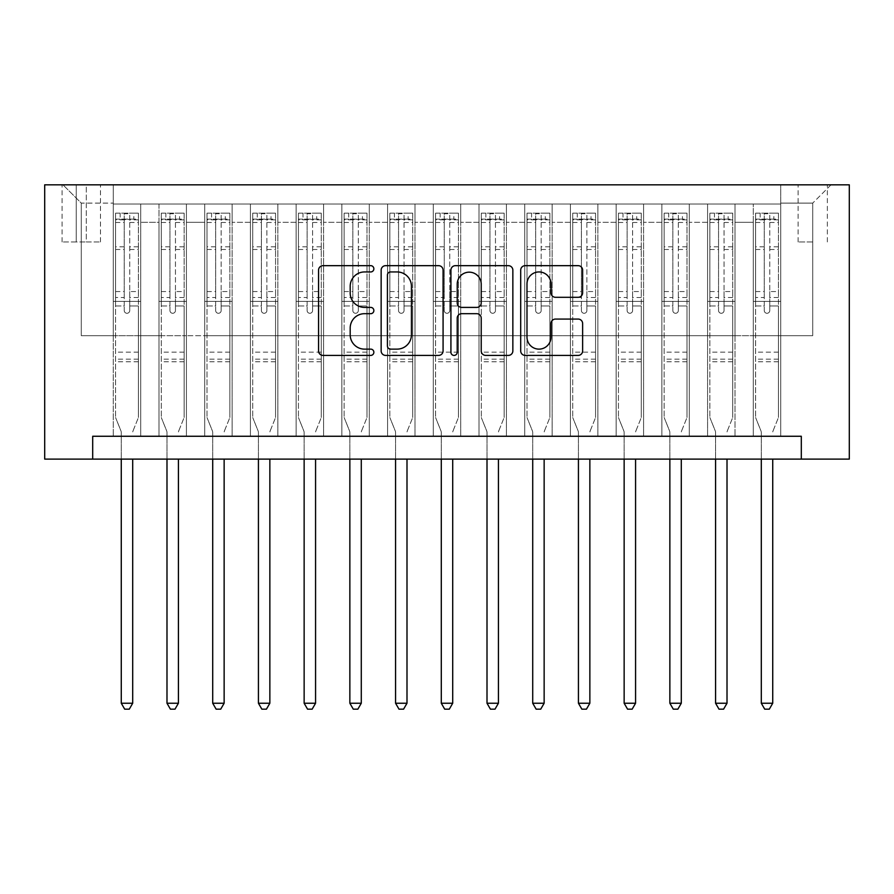 <?xml version="1.0" encoding="UTF-8"?>
<svg xmlns="http://www.w3.org/2000/svg" width="894" height="894" viewBox="0 0 894 894"><rect width="100%" height="100%" fill="white"/><g stroke="black" fill="none" stroke-linecap="round" stroke-linejoin="round"><path stroke-width="0.67" stroke-dasharray="4.47 3.35" d="M373.86 268.803A3.14 3.14 0 0 0 370.719 265.663L323.036 265.663A4.492 4.492 0 0 0 318.555 270.156L318.555 350.929A4.492 4.492 0 0 0 323.036 355.41L370.719 355.41A3.14 3.14 0 0 0 373.86 352.27A3.14 3.14 0 0 0 370.719 349.129L364.551 349.129A14.36 14.36 0 0 1 350.191 334.769L350.191 328.042A14.36 14.36 0 0 1 364.551 313.682L370.719 313.682A3.14 3.14 0 0 0 373.86 310.542A3.14 3.14 0 0 0 370.719 307.402L364.551 307.402A14.36 14.36 0 0 1 350.191 293.042L350.191 286.303A14.36 14.36 0 0 1 364.551 271.944L370.719 271.944A3.14 3.14 0 0 0 373.86 268.803M812.724 184.823L798.096 184.823L812.724 184.823M812.724 241.961L798.096 241.961L812.724 241.961M780.73 436.261L780.73 204.022L113.27 204.022L113.27 436.261L140.704 436.261L113.27 436.261L140.704 436.261L113.27 436.261L113.27 204.022L140.704 204.022L140.704 436.261L140.704 204.022L140.704 335.686L158.987 335.686L140.704 335.686L140.704 204.022L113.27 204.022L780.73 204.022L780.73 436.261L753.296 436.261L753.296 204.022L707.579 204.022L707.579 436.261L707.579 204.022L735.013 204.022L735.013 436.261L735.013 204.022L735.013 335.686L735.013 204.022L753.296 204.022L753.296 436.261L780.73 436.261L753.296 436.261L780.73 436.261L780.73 203.106L780.73 335.686L812.724 335.686L812.724 203.106L780.73 203.106L812.724 203.106L812.724 335.686L780.73 335.686L780.73 301.39L780.73 436.261M707.579 436.261L735.013 436.261L707.579 436.261L735.013 436.261L707.579 436.261L707.579 301.39L707.579 335.686L689.296 335.686L689.296 222.304L689.296 335.686L707.579 335.686L707.579 222.304L707.579 335.686L753.296 335.686L735.013 335.686L735.013 301.39L735.013 335.686L707.579 335.686L707.579 301.39L735.013 301.39L735.013 436.261L735.013 301.39L707.579 301.39L707.579 436.261M689.296 436.261L689.296 204.022L661.862 204.022L661.862 436.261L661.862 204.022L689.296 204.022L689.296 436.261L661.862 436.261L689.296 436.261L661.862 436.261L689.296 436.261L689.296 301.39L689.296 436.261M643.579 436.261L643.579 204.022L616.145 204.022L616.145 436.261L616.145 204.022L643.579 204.022L643.579 436.261L616.145 436.261L643.579 436.261L616.145 436.261L643.579 436.261L643.579 222.304L643.579 335.686L661.862 335.686L643.579 335.686L643.579 301.39L643.579 436.261M597.862 436.261L597.862 204.022L570.428 204.022L570.428 436.261L570.428 204.022L597.862 204.022L597.862 436.261L570.428 436.261L597.862 436.261L570.428 436.261L597.862 436.261L597.862 222.304L597.862 335.686L616.145 335.686L597.862 335.686L597.862 301.39L597.862 436.261M552.146 436.261L552.146 204.022L524.722 204.022L524.722 436.261L524.722 204.022L552.146 204.022L552.146 436.261L524.722 436.261L552.146 436.261L524.722 436.261L552.146 436.261L552.146 222.304L552.146 335.686L570.428 335.686L552.146 335.686L552.146 301.39L552.146 436.261M506.429 436.261L506.429 204.022L479.005 204.022L479.005 436.261L479.005 204.022L506.429 204.022L506.429 436.261L479.005 436.261L506.429 436.261L479.005 436.261L506.429 436.261L506.429 222.304L506.429 335.686L524.722 335.686L506.429 335.686L506.429 301.39L506.429 436.261M460.712 436.261L460.712 204.022L433.288 204.022L433.288 436.261L433.288 204.022L460.712 204.022L460.712 436.261L433.288 436.261L460.712 436.261L433.288 436.261L460.712 436.261L460.712 222.304L460.712 335.686L479.005 335.686L460.712 335.686L460.712 301.39L460.712 436.261M414.995 436.261L414.995 204.022L387.571 204.022L387.571 436.261L387.571 204.022L414.995 204.022L414.995 436.261L387.571 436.261L414.995 436.261L387.571 436.261L414.995 436.261L414.995 222.304L414.995 335.686L433.288 335.686L414.995 335.686L414.995 301.39L414.995 436.261M369.278 436.261L369.278 204.022L341.854 204.022L341.854 436.261L341.854 204.022L369.278 204.022L369.278 436.261L341.854 436.261L369.278 436.261L341.854 436.261L369.278 436.261L369.278 222.304L369.278 335.686L387.571 335.686L369.278 335.686L369.278 301.39L369.278 436.261M323.572 436.261L323.572 204.022L296.137 204.022L296.137 436.261L296.137 204.022L323.572 204.022L323.572 436.261L296.137 436.261L323.572 436.261L296.137 436.261L323.572 436.261L323.572 222.304L323.572 335.686L341.854 335.686L323.572 335.686L323.572 301.39L323.572 436.261M277.855 436.261L277.855 204.022L250.421 204.022L250.421 436.261L250.421 204.022L277.855 204.022L277.855 436.261L250.421 436.261L277.855 436.261L250.421 436.261L277.855 436.261L277.855 222.304L277.855 335.686L296.137 335.686L277.855 335.686L277.855 301.39L277.855 436.261M232.138 436.261L232.138 204.022L204.704 204.022L204.704 436.261L204.704 204.022L232.138 204.022L232.138 436.261L204.704 436.261L232.138 436.261L204.704 436.261L232.138 436.261L232.138 222.304L232.138 335.686L250.421 335.686L232.138 335.686L232.138 301.39L232.138 436.261M186.421 436.261L186.421 204.022L158.987 204.022L158.987 436.261L158.987 204.022L186.421 204.022L186.421 436.261L158.987 436.261L186.421 436.261L158.987 436.261L186.421 436.261L186.421 301.39L186.421 436.261M753.296 222.304L753.296 335.686L753.296 204.022L753.296 222.304L735.013 222.304L753.296 222.304M661.862 222.304L661.862 335.686L661.862 204.022L643.579 204.022L643.579 222.304L643.579 204.022L661.862 204.022L661.862 222.304L643.579 222.304L661.862 222.304M616.145 222.304L616.145 335.686L616.145 204.022L597.862 204.022L597.862 222.304L597.862 204.022L616.145 204.022L616.145 222.304L597.862 222.304L616.145 222.304M570.428 222.304L570.428 335.686L570.428 204.022L552.146 204.022L552.146 222.304L552.146 204.022L570.428 204.022L570.428 222.304L552.146 222.304L570.428 222.304M524.722 222.304L524.722 335.686L524.722 204.022L506.429 204.022L506.429 222.304L506.429 204.022L524.722 204.022L524.722 222.304L506.429 222.304L524.722 222.304M479.005 222.304L479.005 335.686L479.005 204.022L460.712 204.022L460.712 222.304L460.712 204.022L479.005 204.022L479.005 222.304L460.712 222.304L479.005 222.304M433.288 222.304L433.288 335.686L433.288 204.022L414.995 204.022L414.995 222.304L414.995 204.022L433.288 204.022L433.288 222.304L414.995 222.304L433.288 222.304M387.571 222.304L387.571 335.686L387.571 204.022L369.278 204.022L369.278 222.304L369.278 204.022L387.571 204.022L387.571 222.304L369.278 222.304L387.571 222.304M341.854 222.304L341.854 335.686L341.854 204.022L323.572 204.022L323.572 222.304L323.572 204.022L341.854 204.022L341.854 222.304L323.572 222.304L341.854 222.304M296.137 222.304L296.137 335.686L296.137 204.022L277.855 204.022L277.855 222.304L277.855 204.022L296.137 204.022L296.137 222.304L277.855 222.304L296.137 222.304M250.421 222.304L250.421 335.686L250.421 204.022L232.138 204.022L232.138 222.304L232.138 204.022L250.421 204.022L250.421 222.304L232.138 222.304L250.421 222.304M186.421 222.304L186.421 335.686L186.421 204.022L186.421 222.304L204.704 222.304L204.704 335.686L186.421 335.686L204.704 335.686L204.704 204.022L186.421 204.022L204.704 204.022L204.704 222.304L186.421 222.304M92.697 459.114L92.697 436.261L92.697 459.114L92.697 436.261L801.303 436.261L92.697 436.261L801.303 436.261L801.303 459.114L44.7 459.114L44.7 184.823L849.3 184.823L849.3 459.114L801.303 459.114L801.303 436.261L801.303 459.114M76.247 184.823L62.077 184.823L76.247 184.823L76.247 241.961L62.077 241.961L86.305 241.961L76.247 241.961L76.247 184.823M86.305 184.823L100.474 184.823L86.305 184.823L86.305 241.961L100.474 241.961L86.305 241.961L86.305 184.823M780.73 184.823L113.27 184.823L831.018 184.823L780.73 184.823L780.73 204.022L780.73 184.823M113.27 184.823L62.982 184.823L113.27 184.823L113.27 335.686L81.276 335.686L81.276 203.106L113.27 203.106L81.276 203.106L62.982 184.823L81.276 203.106L81.276 335.686L113.27 335.686L113.27 184.823M158.987 222.304L158.987 335.686L158.987 204.022L140.704 204.022L158.987 204.022L158.987 222.304L140.704 222.304L158.987 222.304M707.579 204.022L689.296 204.022L689.296 222.304L689.296 204.022L707.579 204.022L707.579 222.304L707.579 204.022M661.862 335.686L689.296 335.686L661.862 335.686L661.862 301.39L661.862 335.686M616.145 335.686L643.579 335.686L616.145 335.686L616.145 301.39L616.145 335.686M570.428 335.686L597.862 335.686L570.428 335.686L570.428 301.39L570.428 335.686M524.722 335.686L552.146 335.686L524.722 335.686L524.722 301.39L524.722 335.686M479.005 335.686L506.429 335.686L479.005 335.686L479.005 301.39L479.005 335.686M433.288 335.686L460.712 335.686L433.288 335.686L433.288 301.39L433.288 335.686M387.571 335.686L414.995 335.686L387.571 335.686L387.571 301.39L387.571 335.686M341.854 335.686L369.278 335.686L341.854 335.686L341.854 301.39L341.854 335.686M296.137 335.686L323.572 335.686L296.137 335.686L296.137 301.39L296.137 335.686M250.421 335.686L277.855 335.686L250.421 335.686L250.421 301.39L250.421 335.686M204.704 335.686L232.138 335.686L204.704 335.686L204.704 301.39L204.704 335.686M158.987 335.686L186.421 335.686L186.421 301.39L186.421 335.686L158.987 335.686L158.987 301.39L186.421 301.39L158.987 301.39L158.987 436.261L158.987 335.686M113.27 335.686L140.704 335.686L140.704 301.39L140.704 436.261L140.704 301.39L140.704 335.686L113.27 335.686L113.27 301.39L140.704 301.39L113.27 301.39L113.27 436.261L113.27 335.686M753.296 335.686L780.73 335.686L753.296 335.686L753.296 301.39L753.296 335.686M113.27 301.39L140.704 301.39L113.27 301.39M158.987 301.39L186.421 301.39L158.987 301.39M204.704 301.39L232.138 301.39L204.704 301.39L204.704 436.261L204.704 301.39L232.138 301.39L204.704 301.39M250.421 301.39L277.855 301.39L250.421 301.39L250.421 436.261L250.421 301.39L277.855 301.39L250.421 301.39M296.137 301.39L323.572 301.39L296.137 301.39L296.137 436.261L296.137 301.39L323.572 301.39L296.137 301.39M341.854 301.39L369.278 301.39L341.854 301.39L341.854 436.261L341.854 301.39L369.278 301.39L341.854 301.39M387.571 301.39L414.995 301.39L387.571 301.39L387.571 436.261L387.571 301.39L414.995 301.39L387.571 301.39M433.288 301.39L460.712 301.39L433.288 301.39L433.288 436.261L433.288 301.39L460.712 301.39L433.288 301.39M479.005 301.39L506.429 301.39L479.005 301.39L479.005 436.261L479.005 301.39L506.429 301.39L479.005 301.39M524.722 301.39L552.146 301.39L524.722 301.39L524.722 436.261L524.722 301.39L552.146 301.39L524.722 301.39M570.428 301.39L597.862 301.39L570.428 301.39L570.428 436.261L570.428 301.39L597.862 301.39L570.428 301.39M616.145 301.39L643.579 301.39L616.145 301.39L616.145 436.261L616.145 301.39L643.579 301.39L616.145 301.39M661.862 301.39L689.296 301.39L661.862 301.39L661.862 436.261L661.862 301.39L689.296 301.39L661.862 301.39M707.579 301.39L735.013 301.39L707.579 301.39M753.296 301.39L780.73 301.39L753.296 301.39L753.296 436.261L753.296 301.39L780.73 301.39L753.296 301.39M831.018 184.823L812.724 203.106L831.018 184.823M443.078 350.929L443.078 270.156A4.492 4.492 0 0 0 438.585 265.663L385.638 265.663A4.492 4.492 0 0 0 381.146 270.156L381.146 350.929A4.492 4.492 0 0 0 385.638 355.41L438.585 355.41A4.492 4.492 0 0 0 443.078 350.929M390.577 271.944A3.14 3.14 0 0 0 387.426 275.084L387.426 345.989A3.14 3.14 0 0 0 390.577 349.129L397.081 349.129A14.36 14.36 0 0 0 411.441 334.769L411.441 286.303A14.36 14.36 0 0 0 397.081 271.944L390.577 271.944M455.415 265.663L508.362 265.663A4.492 4.492 0 0 1 512.854 270.156L512.854 350.929A4.492 4.492 0 0 1 508.362 355.41L485.699 355.41A4.492 4.492 0 0 1 481.218 350.929L481.218 318.163A4.492 4.492 0 0 0 476.726 313.682L461.695 313.682A4.492 4.492 0 0 0 457.214 318.163L457.214 352.27A3.14 3.14 0 0 1 454.063 355.41A3.14 3.14 0 0 1 450.922 352.27L450.922 270.156A4.492 4.492 0 0 1 455.415 265.663M481.218 284.18A12.002 12.002 0 0 0 469.216 272.167A12.002 12.002 0 0 0 457.214 284.18L457.214 302.91A4.492 4.492 0 0 0 461.695 307.402L476.726 307.402A4.492 4.492 0 0 0 481.218 302.91L481.218 284.18M555.476 297.3L578.139 297.3A4.492 4.492 0 0 0 582.631 292.819L582.631 270.156A4.492 4.492 0 0 0 578.139 265.663L525.191 265.663A4.492 4.492 0 0 0 520.699 270.156L520.699 350.929A4.492 4.492 0 0 0 525.191 355.41L578.139 355.41A4.492 4.492 0 0 0 582.631 350.929L582.631 323.55A4.492 4.492 0 0 0 578.139 319.069L555.476 319.069A4.492 4.492 0 0 0 550.995 323.55L550.995 337.127A12.002 12.002 0 0 1 538.993 349.129A12.002 12.002 0 0 1 526.991 337.127L526.991 283.946A12.002 12.002 0 0 1 538.993 271.944A12.002 12.002 0 0 1 550.995 283.946L550.995 292.819A4.492 4.492 0 0 0 555.476 297.3M124.244 310.542A2.738 2.738 0 0 0 126.993 313.28A2.738 2.738 0 0 1 124.244 310.542L124.244 305.96L124.244 310.542M138.302 213.163L133.843 213.163L133.843 219.108L138.414 219.108L138.414 213.163L115.561 213.163L115.561 417.509L115.561 305.96L124.244 305.96L124.244 297.501L115.561 297.501M115.561 213.163L115.561 305.96L124.244 305.96L124.244 220.304C126.065 218.717 127.898 218.717 129.731 220.304L129.731 291.556L138.414 291.556L138.414 417.509L138.414 305.96L129.731 305.96L129.731 310.542A2.738 2.738 0 0 1 126.993 313.28A2.738 2.738 0 0 0 129.731 310.542L129.731 291.556M138.414 219.108L138.414 291.556M138.414 213.163L138.414 305.96L129.731 305.96L129.731 213.733L124.244 213.733L124.244 297.501M133.843 213.163L115.672 213.163M133.843 219.108L120.131 219.108L120.131 213.163M115.561 219.108L138.302 219.108M115.672 219.108L120.131 219.108M133.038 430.897L138.414 417.509L133.038 430.897A4.571 4.571 0 0 0 132.703 432.595A4.571 4.571 0 0 1 133.038 430.897M121.271 459.114L121.271 432.595A4.571 4.571 0 0 0 120.947 430.897L115.561 417.509L120.947 430.897A4.571 4.571 0 0 1 121.271 432.595L121.271 703.243L132.703 703.243L132.703 459.114M138.414 361.735L115.561 361.735M121.271 703.243L124.702 709.177L129.272 709.177L132.703 703.243M124.244 220.304L124.244 213.733M129.731 220.304L129.731 213.733M169.961 310.542A2.738 2.738 0 0 0 172.71 313.28A2.738 2.738 0 0 1 169.961 310.542L169.961 305.96L169.961 310.542M184.019 213.163L179.56 213.163L179.56 219.108L184.13 219.108L184.13 213.163L161.278 213.163L161.278 417.509L161.278 305.96L169.961 305.96L169.961 297.501L161.278 297.501M161.278 213.163L161.278 305.96L169.961 305.96L169.961 220.304C171.782 218.717 173.615 218.717 175.447 220.304L175.447 291.556L184.13 291.556L184.13 417.509L184.13 305.96L175.447 305.96L175.447 310.542A2.738 2.738 0 0 1 172.71 313.28A2.738 2.738 0 0 0 175.447 310.542L175.447 291.556M184.13 219.108L184.13 291.556M184.13 213.163L184.13 305.96L175.447 305.96L175.447 213.733L169.961 213.733L169.961 297.501M179.56 213.163L161.389 213.163M179.56 219.108L165.848 219.108L165.848 213.163M161.278 219.108L184.019 219.108M161.389 219.108L165.848 219.108M178.744 430.897L184.13 417.509L178.744 430.897A4.571 4.571 0 0 0 178.42 432.595A4.571 4.571 0 0 1 178.744 430.897M166.988 459.114L166.988 432.595A4.571 4.571 0 0 0 166.664 430.897L161.278 417.509L166.664 430.897A4.571 4.571 0 0 1 166.988 432.595L166.988 703.243L178.42 703.243L178.42 459.114M184.13 361.735L161.278 361.735M166.988 703.243L170.419 709.177L174.989 709.177L178.42 703.243M169.961 220.304L169.961 213.733M175.447 220.304L175.447 213.733M215.677 310.542A2.738 2.738 0 0 0 218.415 313.28A2.738 2.738 0 0 1 215.677 310.542L215.677 305.96L215.677 310.542M229.736 213.163L225.277 213.163L225.277 219.108L229.847 219.108L229.847 213.163L206.995 213.163L206.995 417.509L206.995 305.96L215.677 305.96L215.677 297.501L206.995 297.501M206.995 213.163L206.995 305.96L215.677 305.96L215.677 220.304C217.499 218.717 219.332 218.717 221.164 220.304L221.164 291.556L229.847 291.556L229.847 417.509L229.847 305.96L221.164 305.96L221.164 310.542A2.738 2.738 0 0 1 218.415 313.28A2.738 2.738 0 0 0 221.164 310.542L221.164 291.556M229.847 219.108L229.847 291.556M229.847 213.163L229.847 305.96L221.164 305.96L221.164 213.733L215.677 213.733L215.677 297.501M225.277 213.163L207.106 213.163M225.277 219.108L211.565 219.108L211.565 213.163M206.995 219.108L229.736 219.108M207.106 219.108L211.565 219.108M224.461 430.897L229.847 417.509L224.461 430.897A4.571 4.571 0 0 0 224.137 432.595A4.571 4.571 0 0 1 224.461 430.897M212.705 459.114L212.705 432.595A4.571 4.571 0 0 0 212.381 430.897L206.995 417.509L212.381 430.897A4.571 4.571 0 0 1 212.705 432.595L212.705 703.243L224.137 703.243L224.137 459.114M229.847 361.735L206.995 361.735M212.705 703.243L216.136 709.177L220.706 709.177L224.137 703.243M215.677 220.304L215.677 213.733M221.164 220.304L221.164 213.733M261.394 310.542A2.738 2.738 0 0 0 264.132 313.28A2.738 2.738 0 0 1 261.394 310.542L261.394 305.96L261.394 310.542M275.453 213.163L270.994 213.163L270.994 219.108L275.564 219.108L275.564 213.163L252.711 213.163L252.711 417.509L252.711 305.96L261.394 305.96L261.394 297.501L252.711 297.501M252.711 213.163L252.711 305.96L261.394 305.96L261.394 220.304C263.216 218.717 265.049 218.717 266.881 220.304L266.881 291.556L275.564 291.556L275.564 417.509L275.564 305.96L266.881 305.96L266.881 310.542A2.738 2.738 0 0 1 264.132 313.28A2.738 2.738 0 0 0 266.881 310.542L266.881 291.556M275.564 219.108L275.564 291.556M275.564 213.163L275.564 305.96L266.881 305.96L266.881 213.733L261.394 213.733L261.394 297.501M270.994 213.163L252.823 213.163M270.994 219.108L257.282 219.108L257.282 213.163M252.711 219.108L275.453 219.108M252.823 219.108L257.282 219.108M270.178 430.897L275.564 417.509L270.178 430.897A4.571 4.571 0 0 0 269.854 432.595A4.571 4.571 0 0 1 270.178 430.897M258.422 459.114L258.422 432.595A4.571 4.571 0 0 0 258.087 430.897L252.711 417.509L258.087 430.897A4.571 4.571 0 0 1 258.422 432.595L258.422 703.243L269.854 703.243L269.854 459.114M275.564 361.735L252.711 361.735M258.422 703.243L261.853 709.177L266.423 709.177L269.854 703.243M261.394 220.304L261.394 213.733M266.881 220.304L266.881 213.733M307.111 310.542A2.738 2.738 0 0 0 309.849 313.28A2.738 2.738 0 0 1 307.111 310.542L307.111 305.96L307.111 310.542M321.169 213.163L316.711 213.163L316.711 219.108L321.281 219.108L321.281 213.163L298.428 213.163L298.428 417.509L298.428 305.96L307.111 305.96L307.111 297.501L298.428 297.501M298.428 213.163L298.428 305.96L307.111 305.96L307.111 220.304C308.933 218.717 310.766 218.717 312.598 220.304L312.598 291.556L321.281 291.556L321.281 417.509L321.281 305.96L312.598 305.96L312.598 310.542A2.738 2.738 0 0 1 309.849 313.28A2.738 2.738 0 0 0 312.598 310.542L312.598 291.556M321.281 219.108L321.281 291.556M321.281 213.163L321.281 305.96L312.598 305.96L312.598 213.733L307.111 213.733L307.111 297.501M316.711 213.163L298.54 213.163M316.711 219.108L302.999 219.108L302.999 213.163M298.428 219.108L321.169 219.108M298.54 219.108L302.999 219.108M315.895 430.897L321.281 417.509L315.895 430.897A4.571 4.571 0 0 0 315.571 432.595A4.571 4.571 0 0 1 315.895 430.897M304.139 459.114L304.139 432.595A4.571 4.571 0 0 0 303.804 430.897L298.428 417.509L303.804 430.897A4.571 4.571 0 0 1 304.139 432.595L304.139 703.243L315.571 703.243L315.571 459.114M321.281 361.735L298.428 361.735M304.139 703.243L307.57 709.177L312.14 709.177L315.571 703.243M307.111 220.304L307.111 213.733M312.598 220.304L312.598 213.733M352.828 310.542A2.738 2.738 0 0 0 355.566 313.28A2.738 2.738 0 0 1 352.828 310.542L352.828 305.96L352.828 310.542M366.886 213.163L362.428 213.163L362.428 219.108L366.998 219.108L366.998 213.163L344.134 213.163L344.134 417.509L344.134 305.96L352.828 305.96L352.828 297.501L344.134 297.501M344.134 213.163L344.134 305.96L352.828 305.96L352.828 220.304C354.65 218.717 356.482 218.717 358.315 220.304L358.315 291.556L366.998 291.556L366.998 417.509L366.998 305.96L358.315 305.96L358.315 310.542A2.738 2.738 0 0 1 355.566 313.28A2.738 2.738 0 0 0 358.315 310.542L358.315 291.556M366.998 219.108L366.998 291.556M366.998 213.163L366.998 305.96L358.315 305.96L358.315 213.733L352.828 213.733L352.828 297.501M362.428 213.163L344.257 213.163M362.428 219.108L348.716 219.108L348.716 213.163M344.134 219.108L366.886 219.108M344.257 219.108L348.716 219.108M361.612 430.897L366.998 417.509L361.612 430.897A4.571 4.571 0 0 0 361.288 432.595A4.571 4.571 0 0 1 361.612 430.897M349.856 459.114L349.856 432.595A4.571 4.571 0 0 0 349.52 430.897L344.134 417.509L349.52 430.897A4.571 4.571 0 0 1 349.856 432.595L349.856 703.243L361.288 703.243L361.288 459.114M366.998 361.735L344.134 361.735M349.856 703.243L353.286 709.177L357.857 709.177L361.288 703.243M352.828 220.304L352.828 213.733M358.315 220.304L358.315 213.733M398.545 310.542A2.738 2.738 0 0 0 401.283 313.28A2.738 2.738 0 0 1 398.545 310.542L398.545 305.96L398.545 310.542M412.603 213.163L408.145 213.163L408.145 219.108L412.715 219.108L412.715 213.163L389.851 213.163L389.851 417.509L389.851 305.96L398.545 305.96L398.545 297.501L389.851 297.501M389.851 213.163L389.851 305.96L398.545 305.96L398.545 220.304C400.367 218.717 402.199 218.717 404.032 220.304L404.032 291.556L412.715 291.556L412.715 417.509L412.715 305.96L404.032 305.96L404.032 310.542A2.738 2.738 0 0 1 401.283 313.28A2.738 2.738 0 0 0 404.032 310.542L404.032 291.556M412.715 219.108L412.715 291.556M412.715 213.163L412.715 305.96L404.032 305.96L404.032 213.733L398.545 213.733L398.545 297.501M408.145 213.163L389.974 213.163M408.145 219.108L394.422 219.108L394.422 213.163M389.851 219.108L412.603 219.108M389.974 219.108L394.422 219.108M407.329 430.897L412.715 417.509L407.329 430.897A4.571 4.571 0 0 0 406.993 432.595A4.571 4.571 0 0 1 407.329 430.897M395.573 459.114L395.573 432.595A4.571 4.571 0 0 0 395.237 430.897L389.851 417.509L395.237 430.897A4.571 4.571 0 0 1 395.573 432.595L395.573 703.243L406.993 703.243L406.993 459.114M412.715 361.735L389.851 361.735M395.573 703.243L399.003 709.177L403.574 709.177L406.993 703.243M398.545 220.304L398.545 213.733M404.032 220.304L404.032 213.733M444.262 310.542A2.738 2.738 0 0 0 447 313.28A2.738 2.738 0 0 1 444.262 310.542L444.262 305.96L444.262 310.542M458.32 213.163L453.861 213.163L453.861 219.108L458.432 219.108L458.432 213.163L435.568 213.163L435.568 417.509L435.568 305.96L444.262 305.96L444.262 297.501L435.568 297.501M435.568 213.163L435.568 305.96L444.262 305.96L444.262 220.304C446.084 218.717 447.905 218.717 449.738 220.304L449.738 291.556L458.432 291.556L458.432 417.509L458.432 305.96L449.738 305.96L449.738 310.542A2.738 2.738 0 0 1 447 313.28A2.738 2.738 0 0 0 449.738 310.542L449.738 291.556M458.432 219.108L458.432 291.556M458.432 213.163L458.432 305.96L449.738 305.96L449.738 213.733L444.262 213.733L444.262 297.501M453.861 213.163L435.691 213.163M453.861 219.108L440.139 219.108L440.139 213.163M435.568 219.108L458.32 219.108M435.691 219.108L440.139 219.108M453.046 430.897L458.432 417.509L453.046 430.897A4.571 4.571 0 0 0 452.71 432.595A4.571 4.571 0 0 1 453.046 430.897M441.29 459.114L441.29 432.595A4.571 4.571 0 0 0 440.954 430.897L435.568 417.509L440.954 430.897A4.571 4.571 0 0 1 441.29 432.595L441.29 703.243L452.71 703.243L452.71 459.114M458.432 361.735L435.568 361.735M441.29 703.243L444.709 709.177L449.291 709.177L452.71 703.243M444.262 220.304L444.262 213.733M449.738 220.304L449.738 213.733M489.968 310.542A2.738 2.738 0 0 0 492.717 313.28A2.738 2.738 0 0 1 489.968 310.542L489.968 305.96L489.968 310.542M504.026 213.163L499.578 213.163L499.578 219.108L504.149 219.108L504.149 213.163L481.285 213.163L481.285 417.509L481.285 305.96L489.968 305.96L489.968 297.501L481.285 297.501M481.285 213.163L481.285 305.96L489.968 305.96L489.968 220.304C491.801 218.717 493.622 218.717 495.455 220.304L495.455 291.556L504.149 291.556L504.149 417.509L504.149 305.96L495.455 305.96L495.455 310.542A2.738 2.738 0 0 1 492.717 313.28A2.738 2.738 0 0 0 495.455 310.542L495.455 291.556M504.149 219.108L504.149 291.556M504.149 213.163L504.149 305.96L495.455 305.96L495.455 213.733L489.968 213.733L489.968 297.501M499.578 213.163L481.397 213.163M499.578 219.108L485.855 219.108L485.855 213.163M481.285 219.108L504.026 219.108M481.397 219.108L485.855 219.108M498.763 430.897L504.149 417.509L498.763 430.897A4.571 4.571 0 0 0 498.427 432.595A4.571 4.571 0 0 1 498.763 430.897M487.006 459.114L487.006 432.595A4.571 4.571 0 0 0 486.671 430.897L481.285 417.509L486.671 430.897A4.571 4.571 0 0 1 487.006 432.595L487.006 703.243L498.427 703.243L498.427 459.114M504.149 361.735L481.285 361.735M487.006 703.243L490.426 709.177L494.997 709.177L498.427 703.243M489.968 220.304L489.968 213.733M495.455 220.304L495.455 213.733M535.685 310.542A2.738 2.738 0 0 0 538.434 313.28A2.738 2.738 0 0 1 535.685 310.542L535.685 305.96L535.685 310.542M549.743 213.163L545.284 213.163L545.284 219.108L549.866 219.108L549.866 213.163L527.002 213.163L527.002 417.509L527.002 305.96L535.685 305.96L535.685 297.501L527.002 297.501M527.002 213.163L527.002 305.96L535.685 305.96L535.685 220.304C537.517 218.717 539.339 218.717 541.172 220.304L541.172 291.556L549.866 291.556L549.866 417.509L549.866 305.96L541.172 305.96L541.172 310.542A2.738 2.738 0 0 1 538.434 313.28A2.738 2.738 0 0 0 541.172 310.542L541.172 291.556M549.866 219.108L549.866 291.556M549.866 213.163L549.866 305.96L541.172 305.96L541.172 213.733L535.685 213.733L535.685 297.501M545.284 213.163L527.114 213.163M545.284 219.108L531.572 219.108L531.572 213.163M527.002 219.108L549.743 219.108M527.114 219.108L531.572 219.108M544.48 430.897L549.866 417.509L544.48 430.897A4.571 4.571 0 0 0 544.144 432.595A4.571 4.571 0 0 1 544.48 430.897M532.712 459.114L532.712 432.595A4.571 4.571 0 0 0 532.388 430.897L527.002 417.509L532.388 430.897A4.571 4.571 0 0 1 532.712 432.595L532.712 703.243L544.144 703.243L544.144 459.114M549.866 361.735L527.002 361.735M532.712 703.243L536.143 709.177L540.714 709.177L544.144 703.243M535.685 220.304L535.685 213.733M541.172 220.304L541.172 213.733M581.402 310.542A2.738 2.738 0 0 0 584.151 313.28A2.738 2.738 0 0 1 581.402 310.542L581.402 305.96L581.402 310.542M595.46 213.163L591.001 213.163L591.001 219.108L595.572 219.108L595.572 213.163L572.719 213.163L572.719 417.509L572.719 305.96L581.402 305.96L581.402 297.501L572.719 297.501M572.719 213.163L572.719 305.96L581.402 305.96L581.402 220.304C583.234 218.717 585.056 218.717 586.889 220.304L586.889 291.556L595.572 291.556L595.572 417.509L595.572 305.96L586.889 305.96L586.889 310.542A2.738 2.738 0 0 1 584.151 313.28A2.738 2.738 0 0 0 586.889 310.542L586.889 291.556M595.572 219.108L595.572 291.556M595.572 213.163L595.572 305.96L586.889 305.96L586.889 213.733L581.402 213.733L581.402 297.501M591.001 213.163L572.831 213.163M591.001 219.108L577.289 219.108L577.289 213.163M572.719 219.108L595.46 219.108M572.831 219.108L577.289 219.108M590.196 430.897L595.572 417.509L590.196 430.897A4.571 4.571 0 0 0 589.861 432.595A4.571 4.571 0 0 1 590.196 430.897M578.429 459.114L578.429 432.595A4.571 4.571 0 0 0 578.105 430.897L572.719 417.509L578.105 430.897A4.571 4.571 0 0 1 578.429 432.595L578.429 703.243L589.861 703.243L589.861 459.114M595.572 361.735L572.719 361.735M578.429 703.243L581.86 709.177L586.43 709.177L589.861 703.243M581.402 220.304L581.402 213.733M586.889 220.304L586.889 213.733M627.119 310.542A2.738 2.738 0 0 0 629.868 313.28A2.738 2.738 0 0 1 627.119 310.542L627.119 305.96L627.119 310.542M641.177 213.163L636.718 213.163L636.718 219.108L641.289 219.108L641.289 213.163L618.436 213.163L618.436 417.509L618.436 305.96L627.119 305.96L627.119 297.501L618.436 297.501M618.436 213.163L618.436 305.96L627.119 305.96L627.119 220.304C628.94 218.717 630.773 218.717 632.606 220.304L632.606 291.556L641.289 291.556L641.289 417.509L641.289 305.96L632.606 305.96L632.606 310.542A2.738 2.738 0 0 1 629.868 313.28A2.738 2.738 0 0 0 632.606 310.542L632.606 291.556M641.289 219.108L641.289 291.556M641.289 213.163L641.289 305.96L632.606 305.96L632.606 213.733L627.119 213.733L627.119 297.501M636.718 213.163L618.547 213.163M636.718 219.108L623.006 219.108L623.006 213.163M618.436 219.108L641.177 219.108M618.547 219.108L623.006 219.108M635.913 430.897L641.289 417.509L635.913 430.897A4.571 4.571 0 0 0 635.578 432.595A4.571 4.571 0 0 1 635.913 430.897M624.146 459.114L624.146 432.595A4.571 4.571 0 0 0 623.822 430.897L618.436 417.509L623.822 430.897A4.571 4.571 0 0 1 624.146 432.595L624.146 703.243L635.578 703.243L635.578 459.114M641.289 361.735L618.436 361.735M624.146 703.243L627.577 709.177L632.147 709.177L635.578 703.243M627.119 220.304L627.119 213.733M632.606 220.304L632.606 213.733M672.836 310.542A2.738 2.738 0 0 0 675.585 313.28A2.738 2.738 0 0 1 672.836 310.542L672.836 305.96L672.836 310.542M686.894 213.163L682.435 213.163L682.435 219.108L687.005 219.108L687.005 213.163L664.153 213.163L664.153 417.509L664.153 305.96L672.836 305.96L672.836 297.501L664.153 297.501M664.153 213.163L664.153 305.96L672.836 305.96L672.836 220.304C674.657 218.717 676.49 218.717 678.322 220.304L678.322 291.556L687.005 291.556L687.005 417.509L687.005 305.96L678.322 305.96L678.322 310.542A2.738 2.738 0 0 1 675.585 313.28A2.738 2.738 0 0 0 678.322 310.542L678.322 291.556M687.005 219.108L687.005 291.556M687.005 213.163L687.005 305.96L678.322 305.96L678.322 213.733L672.836 213.733L672.836 297.501M682.435 213.163L664.264 213.163M682.435 219.108L668.723 219.108L668.723 213.163M664.153 219.108L686.894 219.108M664.264 219.108L668.723 219.108M681.619 430.897L687.005 417.509L681.619 430.897A4.571 4.571 0 0 0 681.295 432.595A4.571 4.571 0 0 1 681.619 430.897M669.863 459.114L669.863 432.595A4.571 4.571 0 0 0 669.539 430.897L664.153 417.509L669.539 430.897A4.571 4.571 0 0 1 669.863 432.595L669.863 703.243L681.295 703.243L681.295 459.114M687.005 361.735L664.153 361.735M669.863 703.243L673.294 709.177L677.864 709.177L681.295 703.243M672.836 220.304L672.836 213.733M678.322 220.304L678.322 213.733M718.553 310.542A2.738 2.738 0 0 0 721.29 313.28A2.738 2.738 0 0 1 718.553 310.542L718.553 305.96L718.553 310.542M732.611 213.163L728.152 213.163L728.152 219.108L732.722 219.108L732.722 213.163L709.87 213.163L709.87 417.509L709.87 305.96L718.553 305.96L718.553 297.501L709.87 297.501M709.87 213.163L709.87 305.96L718.553 305.96L718.553 220.304C720.374 218.717 722.207 218.717 724.039 220.304L724.039 291.556L732.722 291.556L732.722 417.509L732.722 305.96L724.039 305.96L724.039 310.542A2.738 2.738 0 0 1 721.29 313.28A2.738 2.738 0 0 0 724.039 310.542L724.039 291.556M732.722 219.108L732.722 291.556M732.722 213.163L732.722 305.96L724.039 305.96L724.039 213.733L718.553 213.733L718.553 297.501M728.152 213.163L709.981 213.163M728.152 219.108L714.44 219.108L714.44 213.163M709.87 219.108L732.611 219.108M709.981 219.108L714.44 219.108M727.336 430.897L732.722 417.509L727.336 430.897A4.571 4.571 0 0 0 727.012 432.595A4.571 4.571 0 0 1 727.336 430.897M715.58 459.114L715.58 432.595A4.571 4.571 0 0 0 715.256 430.897L709.87 417.509L715.256 430.897A4.571 4.571 0 0 1 715.58 432.595L715.58 703.243L727.012 703.243L727.012 459.114M732.722 361.735L709.87 361.735M715.58 703.243L719.011 709.177L723.581 709.177L727.012 703.243M718.553 220.304L718.553 213.733M724.039 220.304L724.039 213.733M764.269 310.542A2.738 2.738 0 0 0 767.007 313.28A2.738 2.738 0 0 1 764.269 310.542L764.269 305.96L764.269 310.542M778.328 213.163L773.869 213.163L773.869 219.108L778.439 219.108L778.439 213.163L755.586 213.163L755.586 417.509L755.586 305.96L764.269 305.96L764.269 297.501L755.586 297.501M755.586 213.163L755.586 305.96L764.269 305.96L764.269 220.304C766.091 218.717 767.924 218.717 769.756 220.304L769.756 291.556L778.439 291.556L778.439 417.509L778.439 305.96L769.756 305.96L769.756 310.542A2.738 2.738 0 0 1 767.007 313.28A2.738 2.738 0 0 0 769.756 310.542L769.756 291.556M778.439 219.108L778.439 291.556M778.439 213.163L778.439 305.96L769.756 305.96L769.756 213.733L764.269 213.733L764.269 297.501M773.869 213.163L755.698 213.163M773.869 219.108L760.157 219.108L760.157 213.163M755.586 219.108L778.328 219.108M755.698 219.108L760.157 219.108M773.053 430.897L778.439 417.509L773.053 430.897A4.571 4.571 0 0 0 772.729 432.595A4.571 4.571 0 0 1 773.053 430.897M761.297 459.114L761.297 432.595A4.571 4.571 0 0 0 760.962 430.897L755.586 417.509L760.962 430.897A4.571 4.571 0 0 1 761.297 432.595L761.297 703.243L772.729 703.243L772.729 459.114M778.439 361.735L755.586 361.735M761.297 703.243L764.728 709.177L769.298 709.177L772.729 703.243M764.269 220.304L764.269 213.733M769.756 220.304L769.756 213.733M707.579 222.304L689.296 222.304L707.579 222.304M138.414 352.135L115.561 352.135M138.414 297.501L129.731 297.501M115.561 291.556L124.244 291.556M124.244 246.822L115.561 246.822M138.414 246.822L129.731 246.822M115.561 249.493L124.244 249.493M129.731 249.493L138.414 249.493M124.244 219.835L115.561 219.835M115.561 222.505L124.244 222.505M138.414 219.835L129.731 219.835M129.731 222.505L138.414 222.505M138.414 359.164L115.561 359.164M184.13 352.135L161.278 352.135M184.13 297.501L175.447 297.501M161.278 291.556L169.961 291.556M169.961 246.822L161.278 246.822M184.13 246.822L175.447 246.822M161.278 249.493L169.961 249.493M175.447 249.493L184.13 249.493M169.961 219.835L161.278 219.835M161.278 222.505L169.961 222.505M184.13 219.835L175.447 219.835M175.447 222.505L184.13 222.505M184.13 359.164L161.278 359.164M229.847 352.135L206.995 352.135M229.847 297.501L221.164 297.501M206.995 291.556L215.677 291.556M215.677 246.822L206.995 246.822M229.847 246.822L221.164 246.822M206.995 249.493L215.677 249.493M221.164 249.493L229.847 249.493M215.677 219.835L206.995 219.835M206.995 222.505L215.677 222.505M229.847 219.835L221.164 219.835M221.164 222.505L229.847 222.505M229.847 359.164L206.995 359.164M275.564 352.135L252.711 352.135M275.564 297.501L266.881 297.501M252.711 291.556L261.394 291.556M261.394 246.822L252.711 246.822M275.564 246.822L266.881 246.822M252.711 249.493L261.394 249.493M266.881 249.493L275.564 249.493M261.394 219.835L252.711 219.835M252.711 222.505L261.394 222.505M275.564 219.835L266.881 219.835M266.881 222.505L275.564 222.505M275.564 359.164L252.711 359.164M321.281 352.135L298.428 352.135M321.281 297.501L312.598 297.501M298.428 291.556L307.111 291.556M307.111 246.822L298.428 246.822M321.281 246.822L312.598 246.822M298.428 249.493L307.111 249.493M312.598 249.493L321.281 249.493M307.111 219.835L298.428 219.835M298.428 222.505L307.111 222.505M321.281 219.835L312.598 219.835M312.598 222.505L321.281 222.505M321.281 359.164L298.428 359.164M366.998 352.135L344.134 352.135M366.998 297.501L358.315 297.501M344.134 291.556L352.828 291.556M352.828 246.822L344.134 246.822M366.998 246.822L358.315 246.822M344.134 249.493L352.828 249.493M358.315 249.493L366.998 249.493M352.828 219.835L344.134 219.835M344.134 222.505L352.828 222.505M366.998 219.835L358.315 219.835M358.315 222.505L366.998 222.505M366.998 359.164L344.134 359.164M412.715 352.135L389.851 352.135M412.715 297.501L404.032 297.501M389.851 291.556L398.545 291.556M398.545 246.822L389.851 246.822M412.715 246.822L404.032 246.822M389.851 249.493L398.545 249.493M404.032 249.493L412.715 249.493M398.545 219.835L389.851 219.835M389.851 222.505L398.545 222.505M412.715 219.835L404.032 219.835M404.032 222.505L412.715 222.505M412.715 359.164L389.851 359.164M458.432 352.135L435.568 352.135M458.432 297.501L449.738 297.501M435.568 291.556L444.262 291.556M444.262 246.822L435.568 246.822M458.432 246.822L449.738 246.822M435.568 249.493L444.262 249.493M449.738 249.493L458.432 249.493M444.262 219.835L435.568 219.835M435.568 222.505L444.262 222.505M458.432 219.835L449.738 219.835M449.738 222.505L458.432 222.505M458.432 359.164L435.568 359.164M504.149 352.135L481.285 352.135M504.149 297.501L495.455 297.501M481.285 291.556L489.968 291.556M489.968 246.822L481.285 246.822M504.149 246.822L495.455 246.822M481.285 249.493L489.968 249.493M495.455 249.493L504.149 249.493M489.968 219.835L481.285 219.835M481.285 222.505L489.968 222.505M504.149 219.835L495.455 219.835M495.455 222.505L504.149 222.505M504.149 359.164L481.285 359.164M549.866 352.135L527.002 352.135M549.866 297.501L541.172 297.501M527.002 291.556L535.685 291.556M535.685 246.822L527.002 246.822M549.866 246.822L541.172 246.822M527.002 249.493L535.685 249.493M541.172 249.493L549.866 249.493M535.685 219.835L527.002 219.835M527.002 222.505L535.685 222.505M549.866 219.835L541.172 219.835M541.172 222.505L549.866 222.505M549.866 359.164L527.002 359.164M595.572 352.135L572.719 352.135M595.572 297.501L586.889 297.501M572.719 291.556L581.402 291.556M581.402 246.822L572.719 246.822M595.572 246.822L586.889 246.822M572.719 249.493L581.402 249.493M586.889 249.493L595.572 249.493M581.402 219.835L572.719 219.835M572.719 222.505L581.402 222.505M595.572 219.835L586.889 219.835M586.889 222.505L595.572 222.505M595.572 359.164L572.719 359.164M641.289 352.135L618.436 352.135M641.289 297.501L632.606 297.501M618.436 291.556L627.119 291.556M627.119 246.822L618.436 246.822M641.289 246.822L632.606 246.822M618.436 249.493L627.119 249.493M632.606 249.493L641.289 249.493M627.119 219.835L618.436 219.835M618.436 222.505L627.119 222.505M641.289 219.835L632.606 219.835M632.606 222.505L641.289 222.505M641.289 359.164L618.436 359.164M687.005 352.135L664.153 352.135M687.005 297.501L678.322 297.501M664.153 291.556L672.836 291.556M672.836 246.822L664.153 246.822M687.005 246.822L678.322 246.822M664.153 249.493L672.836 249.493M678.322 249.493L687.005 249.493M672.836 219.835L664.153 219.835M664.153 222.505L672.836 222.505M687.005 219.835L678.322 219.835M678.322 222.505L687.005 222.505M687.005 359.164L664.153 359.164M732.722 352.135L709.87 352.135M732.722 297.501L724.039 297.501M709.87 291.556L718.553 291.556M718.553 246.822L709.87 246.822M732.722 246.822L724.039 246.822M709.87 249.493L718.553 249.493M724.039 249.493L732.722 249.493M718.553 219.835L709.87 219.835M709.87 222.505L718.553 222.505M732.722 219.835L724.039 219.835M724.039 222.505L732.722 222.505M732.722 359.164L709.87 359.164M778.439 352.135L755.586 352.135M778.439 297.501L769.756 297.501M755.586 291.556L764.269 291.556M764.269 246.822L755.586 246.822M778.439 246.822L769.756 246.822M755.586 249.493L764.269 249.493M769.756 249.493L778.439 249.493M764.269 219.835L755.586 219.835M755.586 222.505L764.269 222.505M778.439 219.835L769.756 219.835M769.756 222.505L778.439 222.505M778.439 359.164L755.586 359.164M798.096 241.961L798.096 184.823M62.077 241.961L62.077 184.823M100.474 241.961L100.474 184.823M827.352 241.961L827.352 184.823"/><path stroke-width="1.34" d="M373.86 268.803A3.14 3.14 0 0 0 370.719 265.663L323.036 265.663A4.492 4.492 0 0 0 318.555 270.156L318.555 350.929A4.492 4.492 0 0 0 323.036 355.41L370.719 355.41A3.14 3.14 0 0 0 373.86 352.27A3.14 3.14 0 0 0 370.719 349.129L364.551 349.129A14.36 14.36 0 0 1 350.191 334.769L350.191 328.042A14.36 14.36 0 0 1 364.551 313.682L370.719 313.682A3.14 3.14 0 0 0 373.86 310.542A3.14 3.14 0 0 0 370.719 307.402L364.551 307.402A14.36 14.36 0 0 1 350.191 293.042L350.191 286.303A14.36 14.36 0 0 1 364.551 271.944L370.719 271.944A3.14 3.14 0 0 0 373.86 268.803M578.139 297.3A4.492 4.492 0 0 0 582.631 292.819L582.631 270.156A4.492 4.492 0 0 0 578.139 265.663L525.191 265.663A4.492 4.492 0 0 0 520.699 270.156L520.699 350.929A4.492 4.492 0 0 0 525.191 355.41L578.139 355.41A4.492 4.492 0 0 0 582.631 350.929L582.631 323.55A4.492 4.492 0 0 0 578.139 319.069L555.476 319.069A4.492 4.492 0 0 0 550.995 323.55L550.995 337.127A12.002 12.002 0 0 1 538.993 349.129A12.002 12.002 0 0 1 526.991 337.127L526.991 283.946A12.002 12.002 0 0 1 538.993 271.944A12.002 12.002 0 0 1 550.995 283.946L550.995 292.819A4.492 4.492 0 0 0 555.476 297.3L578.139 297.3M801.303 459.114L849.3 459.114L849.3 184.823L44.7 184.823L44.7 459.114L801.303 459.114L801.303 436.261L92.697 436.261L92.697 459.114M443.078 270.156A4.492 4.492 0 0 0 438.585 265.663L385.638 265.663A4.492 4.492 0 0 0 381.146 270.156L381.146 350.929A4.492 4.492 0 0 0 385.638 355.41L438.585 355.41A4.492 4.492 0 0 0 443.078 350.929L443.078 270.156M455.415 265.663L508.362 265.663A4.492 4.492 0 0 1 512.854 270.156L512.854 350.929A4.492 4.492 0 0 1 508.362 355.41L485.699 355.41A4.492 4.492 0 0 1 481.218 350.929L481.218 318.163A4.492 4.492 0 0 0 476.726 313.682L461.695 313.682A4.492 4.492 0 0 0 457.214 318.163L457.214 352.27A3.14 3.14 0 0 1 454.063 355.41A3.14 3.14 0 0 1 450.922 352.27L450.922 270.156A4.492 4.492 0 0 1 455.415 265.663M390.577 271.944A3.14 3.14 0 0 0 387.426 275.084L387.426 345.989A3.14 3.14 0 0 0 390.577 349.129L397.081 349.129A14.36 14.36 0 0 0 411.441 334.769L411.441 286.303A14.36 14.36 0 0 0 397.081 271.944L390.577 271.944M481.218 284.18A12.002 12.002 0 0 0 469.216 272.167A12.002 12.002 0 0 0 457.214 284.18L457.214 302.91A4.492 4.492 0 0 0 461.695 307.402L476.726 307.402A4.492 4.492 0 0 0 481.218 302.91L481.218 284.18M121.271 459.114L121.271 703.243L132.703 703.243L132.703 459.114M132.703 703.243L129.272 709.177L124.702 709.177L121.271 703.243M166.988 459.114L166.988 703.243L178.42 703.243L178.42 459.114M178.42 703.243L174.989 709.177L170.419 709.177L166.988 703.243M212.705 459.114L212.705 703.243L224.137 703.243L224.137 459.114M224.137 703.243L220.706 709.177L216.136 709.177L212.705 703.243M258.422 459.114L258.422 703.243L269.854 703.243L269.854 459.114M269.854 703.243L266.423 709.177L261.853 709.177L258.422 703.243M304.139 459.114L304.139 703.243L315.571 703.243L315.571 459.114M315.571 703.243L312.14 709.177L307.57 709.177L304.139 703.243M349.856 459.114L349.856 703.243L361.288 703.243L361.288 459.114M361.288 703.243L357.857 709.177L353.286 709.177L349.856 703.243M395.573 459.114L395.573 703.243L406.993 703.243L406.993 459.114M406.993 703.243L403.574 709.177L399.003 709.177L395.573 703.243M441.29 459.114L441.29 703.243L452.71 703.243L452.71 459.114M452.71 703.243L449.291 709.177L444.709 709.177L441.29 703.243M487.006 459.114L487.006 703.243L498.427 703.243L498.427 459.114M498.427 703.243L494.997 709.177L490.426 709.177L487.006 703.243M532.712 459.114L532.712 703.243L544.144 703.243L544.144 459.114M544.144 703.243L540.714 709.177L536.143 709.177L532.712 703.243M578.429 459.114L578.429 703.243L589.861 703.243L589.861 459.114M589.861 703.243L586.43 709.177L581.86 709.177L578.429 703.243M624.146 459.114L624.146 703.243L635.578 703.243L635.578 459.114M635.578 703.243L632.147 709.177L627.577 709.177L624.146 703.243M669.863 459.114L669.863 703.243L681.295 703.243L681.295 459.114M681.295 703.243L677.864 709.177L673.294 709.177L669.863 703.243M715.58 459.114L715.58 703.243L727.012 703.243L727.012 459.114M727.012 703.243L723.581 709.177L719.011 709.177L715.58 703.243M761.297 459.114L761.297 703.243L772.729 703.243L772.729 459.114M772.729 703.243L769.298 709.177L764.728 709.177L761.297 703.243"/></g></svg>
